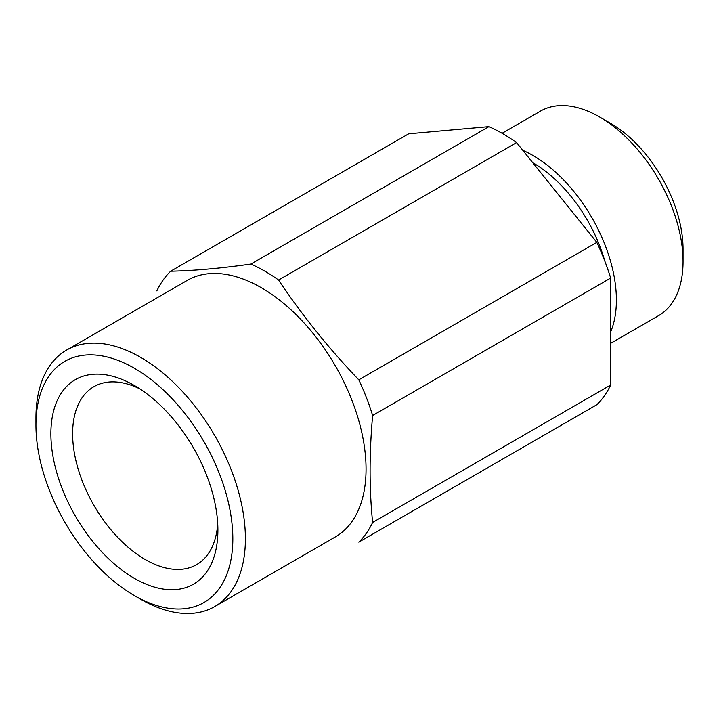 <?xml version="1.0" encoding="UTF-8"?>
<svg xmlns="http://www.w3.org/2000/svg" width="719" height="719" viewBox="0 0 719 719"><rect width="100%" height="100%" fill="white"/><g stroke="black" fill="none" stroke-linecap="round" stroke-linejoin="round"><path stroke-width="1.08" d="M610.665 278.064L610.665 385.024L372.631 522.452C369.251 489.172 369.251 453.518 372.631 415.492L610.665 278.064A166.053 95.87 -120 0 0 596.824 242.393L358.79 379.821C328.79 348.445 302.043 315.183 278.568 280.033A166.053 95.87 -120 0 0 250.895 264.053C220.886 268.322 194.148 270.712 170.673 271.216A166.053 95.87 -120 0 0 156.832 290.907M372.631 415.492A166.053 95.87 -120 0 0 358.79 379.821M278.568 280.033L516.601 142.605A166.053 95.87 -120 0 0 488.929 126.625L408.707 133.788L170.673 271.216M488.929 126.625L250.895 264.053M610.665 343.322L658.595 315.65A118.096 68.179 -120 0 0 683.05 261.59L683.05 249.044A102.727 59.309 -120 0 0 610.413 123.228L599.547 116.954A118.096 68.179 -120 0 0 540.499 111.103L502.087 133.276M683.05 261.59A118.096 68.179 -120 0 0 599.547 116.954M610.665 331.872A118.096 68.179 -120 0 0 522.803 150.316M604.796 261.051A109.117 63.002 -120 0 0 532.743 162.674M372.631 522.452A166.053 95.87 -120 0 1 358.79 542.144L596.824 404.716A166.053 95.87 -120 0 0 610.665 385.024M516.601 142.605L596.824 242.393M140.672 599.224L134.39 595.602L140.672 599.224A148.105 85.507 -120 0 0 214.72 606.566L335.378 536.904A148.105 85.507 -120 0 0 360.282 426.169A148.105 85.507 -120 0 0 273.669 295.689A148.105 85.507 -120 0 0 187.282 280.383L66.624 350.045A148.105 85.507 -120 0 0 35.95 417.838L35.95 425.091A139.216 80.375 -120 0 0 134.39 595.602A139.216 80.375 -120 0 0 232.83 538.765A139.216 80.375 -120 0 0 134.39 368.263A139.216 80.375 -120 0 0 35.95 425.091M214.72 606.566A148.105 85.507 -120 0 0 214.729 435.552A148.105 85.507 -120 0 0 66.624 350.045M134.39 578.355A118.096 68.179 -120 0 0 217.893 530.137A118.096 68.179 -120 0 0 134.39 385.501A118.096 68.179 -120 0 0 50.887 433.719A118.096 68.179 -120 0 0 134.39 578.355M140.016 388.97A102.727 59.309 -120 0 0 93.892 386.687A102.727 59.309 -120 0 0 78.146 469.004A102.727 59.309 -120 0 0 145.256 559.535A102.727 59.309 -120 0 0 196.62 564.622A102.727 59.309 -120 0 0 217.704 523.54"/></g></svg>

